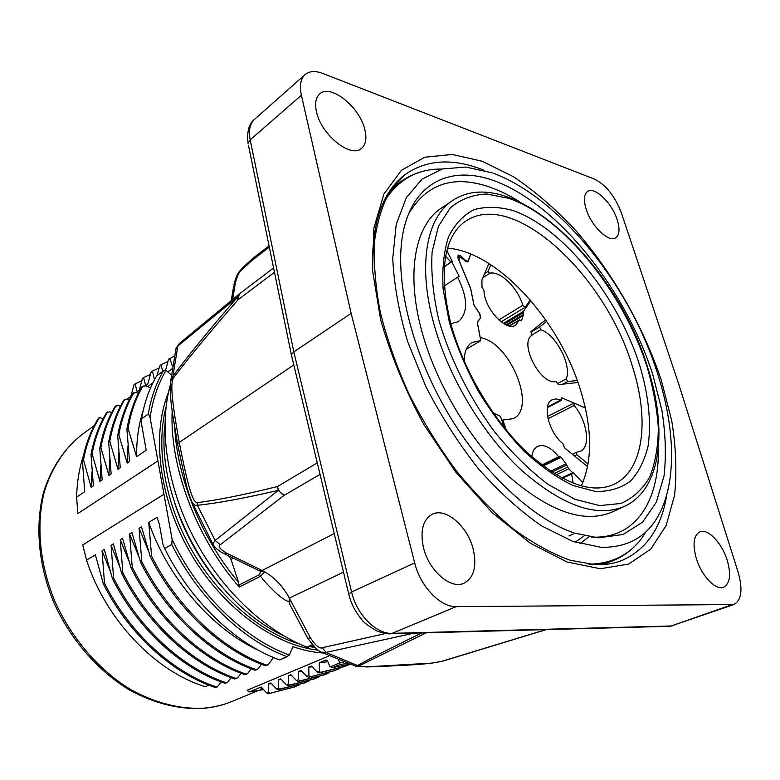 <?xml version="1.0" encoding="UTF-8"?>
<svg xmlns="http://www.w3.org/2000/svg" width="780" height="780" viewBox="0 0 780 780"><rect width="100%" height="100%" fill="white"/><g stroke="black" fill="none" stroke-linecap="round" stroke-linejoin="round"><path stroke-width="1.17" d="M312.468 645.343L307.915 647.322L306.774 647.127L312.049 644.836M291.174 607.006L289.828 604.461L289.624 601.77L289.039 601.643C286.689 601.224 283.238 599.137 278.684 595.384C274.989 592.196 265.239 582.797 260.588 576.215L264.683 571.828C274.833 577.707 283.052 586.462 289.341 598.104L343.493 572.159M228.472 555.76L231.016 559.416L238.592 582.358L239.245 587.057C195.897 537.615 169.474 465.943 172.175 411.031M170.206 385.408C158.613 427.606 166.725 485.482 193.537 537.167C220.457 588.793 264.118 630.318 306.774 647.127M231.016 559.416L233.386 558.149M545.902 629.606L441.197 661.489L431.36 663.127L369.905 666.656C361.062 666.725 357.659 666.364 359.687 665.593L426.133 632.804M355.758 666.198L357.454 665.515C371.026 658.067 392.486 647.205 421.805 632.921M414.151 633.126L326.011 652.421L321.262 652.178L317.831 650.286M289.039 601.643L289.341 598.104L289.916 599.186L289.624 601.77M239.07 585.029L259.623 574.538L260.637 571.067L264.683 571.828L262.139 570.482L259.994 570.999L257.907 570.092M259.623 574.538L260.588 576.215L239.245 587.057M260.637 571.067L259.994 570.999M238.592 582.358C201.152 537.839 177.148 478.091 174.769 427.489M232.645 299.462L235.384 282.935C237.208 275.964 239.265 271.635 241.556 269.968L251.96 260.481L253.344 257.956L251.96 260.481L269.315 247.104M253.061 258.2L242.385 267.901L241.556 269.968M385.661 633.516L322.296 647.731C319.615 649.009 315.627 645.674 310.343 637.718L307.895 638.567L317.119 649.769L321.262 652.178L355.719 666.188L366.941 666.958L387.913 666.13C400.013 665.418 411.489 665.213 430.697 663.341L431.36 663.127M213.739 545.551L212.755 543.894L215.134 540.462L278.285 490.376L284.008 495.427C280.683 493.526 278.489 490.571 277.417 486.564L317.284 462.872M189.686 496.285L192.055 502.203C194.015 505.099 195.78 506.123 197.369 505.284C217.318 503.246 244.286 498.274 278.285 490.376L277.417 486.564C243.594 494.9 216.791 500.273 197.018 502.661L197.369 505.284L215.134 540.462L220.311 544.733L284.008 495.427L320.044 474.386M170.186 389.093L170.547 382.034L172.945 376.048C188.37 355.427 209.888 329.111 237.5 297.102L238.007 299.773L239.323 293.953L237.5 297.102L177.83 346.047L175.685 349.703M293.797 364.952L179.273 442.387C169.777 390.175 171.327 382.541 173.433 377.89C189.121 357.24 210.649 331.198 238.007 299.773L274.472 272.269M197.018 502.661C193.762 501.735 189.579 495.973 179.273 442.387L177.635 444.317L177.801 445.204M239.557 293.767L179.556 343.346L176.085 348.163L170.547 382.034C169.367 388.606 171.181 405.025 172.682 414.502L177.635 444.317M594.575 179.147L322.803 73.447C315.325 70.629 309.426 71.009 305.097 74.597C300.602 78.819 299.364 85.693 301.382 95.228L351.136 313.346L414.687 562.907C420.284 586.355 440.417 607.327 456.183 606.645L733.804 604.558C741.556 600.298 742.999 589.543 738.153 572.286L678.736 384.13L621.28 212.638C614.884 196.102 605.982 184.938 594.575 179.147M733.804 604.558L671.249 625.969L392.135 633.341C376.301 634.345 356.616 614.513 351.595 592L293.816 351.907L291.379 354.783L291.7 356.226M301.382 95.228L250.175 139.844L293.816 351.907L351.136 313.346M250.175 139.844C248.41 130.553 249.853 123.728 254.485 119.389L254.485 119.389C248.918 123.562 246.772 131.557 248.059 143.374L250.175 139.844M727.116 559.923C731.328 574.636 730.1 583.752 723.431 587.282C715.553 590.48 701.503 575.737 696.374 558.646C692.455 544.469 693.537 535.558 699.631 531.901C707.528 527.972 721.802 542.685 727.116 559.923M617.273 220.028C620.032 229.174 619.466 235.111 615.576 237.861C608.595 242.824 591.016 225.722 586.072 208.835C583.518 200.109 583.986 194.347 587.496 191.539C594.457 185.942 612.202 203.122 617.273 220.028M473.245 549.344C477.038 566.65 473.86 577.99 463.71 583.362C450.411 589.514 428.542 570.258 423.404 547.267C420.069 531.063 422.819 520.172 431.632 514.576C445.078 506.678 467.727 525.974 473.245 549.344M364.796 129.48C366.98 138.489 365.81 144.865 361.296 148.59C350.678 158.252 321.409 134.901 316.582 112.183C314.691 103.886 315.647 97.88 319.459 94.156C330.037 83.129 359.755 106.792 364.796 129.48M395.606 185.816L392.837 186.995M605.095 564.437L607.542 562.682M408.671 213.808C426.68 183.544 453.716 174.642 489.772 187.102C499.531 190.525 509.389 195.351 519.334 201.601M658.32 448.753C659.461 501.179 635.388 539.682 591.172 537.03M452.069 200.899L441.616 207.948C415.837 224.23 405.883 270.728 421.083 328.458C434.86 381.673 469.18 439.706 508.063 475.81C549.588 511.943 584.405 523.965 612.524 511.865L623.971 506.6M581.285 485.921C592.293 461.321 592.361 430.453 581.49 393.305C561.171 322.501 498.673 252.018 447.564 248.128M579.969 543.699L588.841 536.864M328.848 655.97L247.075 690.3L249.395 691.918L261.134 687.014L266.575 692.855L268.427 693.722L295.025 686.741L299.257 684.889M322.852 653.006C313.151 652.314 303.176 650.198 292.939 646.678L289.37 655.024L286.786 656.555C242.999 640.429 197.876 597.431 171.766 544.45L172.117 539.448C197.808 593.941 244.462 639.073 289.37 655.024M215.231 687.472L217.288 686.887L215.231 687.472C171.883 673.179 128.154 633.487 103.369 583.908L95.374 554.794L86.57 560.147L82.748 544.947L163.956 494.257L157.93 460.921L77.815 513.572L76.625 497.113L84.688 491.683L82.417 460.59L83.489 459.839L91.182 487.315L93.356 485.842L91.026 454.526L92.108 453.765L99.957 481.397L102.18 479.905L99.772 448.363L100.873 447.584L108.888 475.381L111.14 473.869L108.664 442.094L109.785 441.305L117.965 469.267L120.257 467.727L117.712 435.718L118.853 434.909L127.199 463.047L129.529 461.477L126.906 429.234L128.066 428.415L136.588 456.719L146.191 450.255L141.453 423.608L141.589 418.889L148.249 414.082C151.037 397.741 156.049 383.409 163.274 371.085L157.043 375.648M327.853 661.703L319.254 662.737L325.874 659.977L327.6 661.099L329.891 666.568L332.553 667.602L349.537 664.277M319.254 662.737L319.439 671.122L320.414 672.418L319.098 672.955L317.187 672.048L311.366 666.042L308.753 667.124L308.958 675.431L306.735 676.348L300.992 670.371L298.428 671.443L298.633 679.673L299.618 680.94L298.331 681.466L296.449 680.569L290.784 674.632L288.259 675.685L288.483 683.846L289.458 685.093L288.2 685.61L286.328 684.733L280.741 678.824L278.255 679.867L278.489 687.95L279.474 689.188L278.236 689.695L276.373 688.828L270.855 682.958L268.408 683.972L268.661 691.996L269.636 693.215M338.686 660.289L339.631 662.561L343.493 662.152M347.276 663.507L340.139 664.492L339.631 662.561M166.072 370.422C158.077 383.74 152.753 399.457 150.091 417.553L157.93 460.921M163.956 494.257L172.117 539.448M171.191 374.868L166.072 370.432M168.519 392.233C151.3 434.294 158.945 498.478 190.369 552.776C221.812 607.074 273.185 644.914 317.596 650.12M150.599 387.835L145.236 385.817L142.214 386.695M138.343 393.315L136.13 392.486L133.146 393.354M129.314 399.838L127.179 399.038L124.225 399.896M120.432 406.263L118.375 405.493L115.45 406.331M111.686 412.581L109.707 411.84L106.811 412.669M103.087 418.802L99.528 417.466L98.465 418.236C90.86 430.404 85.517 444.522 82.417 460.59M166.052 370.422L163.274 371.085M150.091 417.553L148.463 414.043M83.46 455.559C79.267 468.302 76.986 482.157 76.625 497.113M83.489 459.839C86.58 443.761 91.923 429.634 99.528 417.466M91.182 487.315L92.079 471.569M91.026 454.526C93.98 438.828 99.099 424.983 106.353 413M92.108 453.765C95.062 438.048 100.171 424.203 107.425 412.21M99.957 481.397L100.844 465.25M99.772 448.363C102.687 432.578 107.757 418.685 114.992 406.663M100.873 447.584C103.789 431.798 108.849 417.885 116.084 405.863M108.888 475.381L109.746 458.825M108.664 442.094C111.53 426.231 116.571 412.279 123.766 400.228M109.785 441.305C112.651 425.431 117.683 411.469 124.878 399.418M117.965 469.267L118.804 452.283M117.712 435.718C120.529 419.776 125.522 405.766 132.697 393.685M118.853 434.909C121.66 418.967 126.653 404.947 133.819 392.857M127.199 463.047L128.008 445.614M126.906 429.234C129.675 413.215 134.618 399.145 141.765 387.026M128.066 428.415C130.826 412.386 135.769 398.307 142.906 386.188M136.588 456.719C136.471 439.901 138.655 424.554 143.149 410.69M156.653 375.931C149.409 388.235 144.368 402.529 141.541 418.811L141.589 418.889M141.541 418.811L148.249 414.082M127.179 399.038L130.816 396.377L134.062 384.667L135.106 383.887L137.134 391.755L139.259 390.195L142.321 379.051L143.686 378.046L145.675 385.505L147.829 383.926L150.901 372.703L152.393 371.173M159.13 367.994L152.47 371.104L154.343 379.148L155.171 378.553M157.072 375.541L159.617 366.259L161.021 365.215L162.776 371.358M165.565 370.363L168.46 359.707L169.991 358.137M174.184 356.08L169.894 358.644L172.361 365.956M159.617 366.259L161.304 364.572L167.973 361.501M161.207 364.64L161.021 365.215M160.095 365.459L161.119 364.709M142.321 379.051L143.978 377.403L150.433 374.39M143.881 377.471L143.686 378.046M142.808 378.261L143.793 377.54M135.106 383.887L141.872 380.689M349.781 664.355L345.793 666.091L320.414 672.418M345.072 666.383L319.098 672.955M312.107 666.812L308.753 667.124M339.827 668.372L335.312 670.351L308.627 677.245L306.735 676.348M308.958 675.431L309.933 676.708M334.61 670.634L308.627 677.245M301.714 671.122L298.428 671.443M329.443 672.604L325.006 674.544L299.618 680.94M324.324 674.817L298.331 681.466M291.486 675.363L288.259 675.685M319.215 676.767L314.857 678.678L289.458 685.093M314.194 678.941L288.2 685.61M281.424 679.546L278.255 679.867M309.163 680.862L304.863 682.734L279.474 689.188M304.219 682.997L278.236 689.695M271.518 683.66L268.408 683.972M294.392 686.995L268.427 693.722M262.45 688.428L260.598 689.042L262.889 688.906M249.395 691.918L263.543 689.608M262.519 688.506L261.787 688.545M86.561 560.147C105.768 619.915 155.707 671.853 205.423 686.683L208.894 685.162M217.288 686.887L221.286 681.964M227.019 682.675L224.932 683.26L227.819 682.012L231.085 677.644M236.905 678.395L234.79 678.99L237.705 677.732L241.04 673.257M246.958 674.037L244.822 674.642L247.767 673.374L251.16 668.792M257.176 669.611L255.021 670.225L257.985 668.938L261.456 664.258M267.569 665.106L265.385 665.73L268.388 664.433L273.497 657.52M287.732 656.467L279.825 659.899L286.786 656.555M258.794 650.432C212.54 629.48 168.149 578.477 148.756 522.376L157.043 517.335L159.412 524.443L163.02 544.723L164.697 548.515C190.612 601.185 235.541 643.861 279.25 659.812M148.756 522.376L151.583 556.15L150.355 556.852L141.492 526.783L139.084 528.245L141.833 561.756L140.634 562.458L131.947 532.584L129.587 534.017L132.259 567.274L131.069 567.957L122.567 538.278L120.257 539.682L122.85 572.696L121.68 573.358L113.353 543.875L111.072 545.259L113.597 578.019L112.447 578.682L104.296 549.383L102.053 550.739L104.501 583.255L103.369 583.908M266.702 665.164C222.68 649.73 177.626 607.893 151.583 556.15M265.385 665.73C221.383 650.325 176.358 608.546 150.355 556.852M148.473 551.031L139.084 528.245M256.308 669.669C212.413 654.469 167.622 613.07 141.833 561.756M255.021 670.225C211.146 655.054 166.384 613.704 140.634 562.458M138.596 556.033L129.587 534.017M246.09 674.096C202.322 659.129 157.794 618.15 132.259 567.274M244.822 674.642C201.074 659.704 156.575 618.784 131.069 567.957M128.895 560.966L120.257 539.682M236.038 678.454C192.406 663.702 148.132 623.142 122.85 572.696M234.79 678.99C191.178 664.277 146.942 623.766 121.68 573.358M119.379 565.851L111.072 545.259M226.151 682.734C182.656 668.207 138.645 628.056 113.597 578.019M224.932 683.26C181.447 668.762 137.465 628.67 112.447 578.682M110.029 570.687L102.053 550.739M216.43 686.946C173.072 672.633 129.314 632.882 104.501 583.255M164.678 548.525L171.766 544.45M166.043 406.985C155.62 447.184 164.56 501.725 191.022 548.886C217.561 595.988 259.526 631.966 299.296 643.948M309.621 646.581L314.438 647.468M174.915 503.822C185.006 534.232 200.421 561.649 221.159 586.063M445.633 256.347L451.025 262.06L444.317 266.594M490.844 264.742L487.978 271.518L484.565 273.692M444.308 266.75L452.254 261.378L446.852 250.741M452.254 261.378L451.025 262.06M562.731 384.179L567.645 381.547L577.258 380.503M567.645 381.547L566.27 378.885C571.954 365.342 556.101 334.727 540.881 329.726L539.507 327.083L546.712 321.321M501.111 321.867L525.184 307.271L530.215 299.93M525.184 307.271L522.834 305.292C517.686 287.82 500.428 270.767 489.976 273.205L487.978 271.518M562.273 478.306L571.662 473.996L573.193 483.278M571.662 473.996L573.105 472.582L582.806 482.615M574.402 455.9L576.82 454.75L588.11 463.983M576.82 454.75L576.683 452.166L580.369 451.288C591.035 446.911 587.272 420.985 574.129 405.473L573.992 403.016L585.322 407.979M575.114 542.197L583.654 536.231M547.55 416.413L573.992 403.016M509.174 325.923L519.548 319.829L515.697 325.182C506.044 332.231 483.756 307.885 483.98 290.199L482.001 287.43L481.894 279.971L488.914 263.503M519.548 319.829L521.43 320.843L523.185 315.588L506.922 325.231M503.353 323.417L523.331 311.512L523.185 315.588M523.331 311.512L530.8 300.602M577.97 382.493L558.412 384.647L556.023 381.625L555.38 381.683C540.277 384.462 519.295 343.717 531.55 335.507L532.018 335.117L531.005 331.549L545.688 319.849M547.346 407.755L561.483 400.306L561.717 397.829L585.312 407.95M561.483 400.306L560.732 399.984L547.492 406.975M587.613 466.694L564.72 448.003L562.819 443.557C548.623 432.539 541.846 404.079 552.133 399.779L556.101 398.892L560.732 399.984M572.666 472.787L568.805 468.799L556.111 474.844M542.236 465.377L559.699 456.592L561.044 457.275L565.978 463.817L568.805 468.799M559.016 457.197L558.685 456.748L541.768 465.026M531.823 456.797C532.399 451.601 534.31 448.139 537.547 446.413C544.05 443.937 551.09 447.379 558.685 456.748M450.908 323.671L458.231 321.721C468.244 313.082 468.039 298.252 457.616 277.241L444.278 285.88M451.737 261.729L459.166 276.344L457.616 277.241M470.662 254.017L468.019 261.251L465.582 260.481L460.6 255.781L457.821 257.624M464.246 361.403C464.168 352.102 466.762 345.784 472.007 342.44L480.763 340.636L477.448 323.359L477.731 321.428L480.49 318.074L479.651 313.716L473.947 305.107L470.72 288.912L457.948 257.975L458.123 255.011L460.6 255.781M504.358 427.752L500.477 416.403L493.155 412.825M506.278 430.111L502.827 420.03L513.269 418.675C537.147 408.028 509.779 341.854 480.236 337.623L477.555 323.564L477.838 321.633L480.08 318.572M473.957 305.136L479.837 313.852L480.675 318.211M474.035 305.087L470.749 288.98M470.779 254.065L468 261.778L465.982 261.358L461.292 257.858L459.235 257.439L459.059 260.413L470.837 288.931M543.748 321.389L545.893 320.151M530.77 332.114L539.507 327.083M531.901 334.893L540.881 329.726M557.154 383.77L566.27 378.885M498.8 319.946L522.834 305.292M482.83 277.768L489.976 273.205M561.532 477.916L573.105 472.582M572.354 454.233L576.683 452.166M548.008 418.714L574.129 405.473M501.891 420.527L502.827 420.03M480.763 340.636L466.274 349.303M441.792 661.43L441.197 661.489M430.326 663.38L441.714 661.45L546.351 629.587M322.296 647.731L326.011 652.421L357.454 665.515L359.687 665.593M307.808 638.381L289.828 604.461M289.916 599.186L310.343 637.718M242.482 267.813L238.826 272.24C237.12 274.502 235.463 278.733 233.873 284.924L235.384 282.935M233.659 286.182L231.25 300.612M334.23 533.559L262.139 570.482L226.522 553.108C219.697 548.915 217.63 546.117 220.311 544.733M223.109 553.137L224.094 553.625L226.522 553.108M173.433 377.89L172.945 376.048L177.83 346.047L179.556 343.346M668.675 626.32L671.249 625.969L731.045 605.017M389.347 633.779L392.135 633.341L456.183 606.645M348.923 594.799L348.738 594.019L351.595 592L414.687 562.907M248.44 145.216L291.379 354.783M600.366 568.747L567.011 561.98L530.283 543.212L492.414 512.85L455.998 472.387L423.725 424.369C405.025 389.668 390.653 354.783 380.63 319.712L372.567 270.572L373.903 227.935L383.926 194.074L401.388 170.352L424.72 157.219L452.224 154.45L482.293 161.294L513.445 176.728C534.319 190.788 554.502 208.046 573.983 228.491C611.92 271.469 643.012 325.572 661.352 380.367L671.765 420.917C676.006 447.408 676.952 472.154 674.602 495.163L666.13 525.564L650.764 549.13L628.651 564.057L600.366 568.747M372.645 271.537C371.192 224.386 381.985 192.085 405.034 174.632C425.822 160.066 450.713 158.057 479.71 168.626L484 170.255M666.754 495.232C661.342 527.875 646.425 549.608 621.992 560.44C614.308 563.492 605.728 564.934 596.261 564.749M645.908 531.794C633.555 552.786 614.542 563.599 588.871 564.233M441.928 169.075C417.583 168.724 398.473 179.351 384.579 200.967M492.531 172.936L465.826 167.047L442.279 168.977L422.029 179.147L406.292 197.701L396.22 224.386L392.759 258.346C393.89 284.154 398.863 311.912 407.667 341.63L425.773 386.392C440.993 416.023 458.552 443.488 478.442 468.799C499.151 492.112 520.26 511.173 541.759 526.003L572.715 541.369L601 547.307C628.602 547.745 648.287 536.114 660.056 512.431C682.627 466.498 670.547 390.478 636.675 321.974C602.482 253.519 547.307 193.645 493.847 173.404M494.13 180.726C558.1 204.136 625.453 289.273 652.782 374.585L661.937 410.534C665.593 433.933 666.305 455.676 664.063 475.771L656.341 502.096L642.593 522.171L623.035 534.514L598.231 537.829L574.743 533.159C532.672 519.412 479.953 470.311 444.132 406.555C408.262 342.82 393.695 272.269 403.796 229.174C414.931 180.901 452.488 165.487 494.13 180.726M647.566 367.185C616.502 263.308 510.998 161.889 452.79 200.411C427.235 216.528 417.602 263.065 433.095 321.077C447.135 374.546 481.679 433.007 520.621 469.462C562.185 505.957 596.895 518.222 624.77 506.24C661.615 488.972 667.69 429.175 647.683 367.565M647.108 366.98C623.366 292.49 564.038 217.805 509.223 198.451L486.895 194.025C472.904 194.571 460.717 199.153 450.343 207.782L438.428 226.288L432.11 251.979C430.882 272.337 433.105 294.967 438.789 319.878C449.758 358.078 469.287 397.42 494.198 431.33C511.543 452.624 529.483 470.301 548.028 484.36L574.918 499.288L599.635 505.606L620.899 503.47C633.097 498.118 642.74 489.226 649.818 476.785C655.337 462.696 658.174 446.374 658.32 427.83C656.984 408.418 653.25 388.138 647.108 366.98M639.707 365.303C648.57 395.07 651.388 421.834 648.17 445.585C644.767 460.102 638.908 471.91 630.601 481.006C620.929 488.221 609.219 491.712 595.481 491.488L572.91 485.472C556.686 477.643 540.218 466.031 523.497 450.625C507.098 433.29 492.073 413.566 478.442 391.453C466.06 368.55 456.349 345.481 449.329 322.257L443.147 289.409C441.958 269.071 443.752 251.55 448.529 236.857C454.857 224.143 463.398 215.075 474.162 209.644C485.881 206.378 498.752 206.651 512.762 210.473C562.965 227.672 617.975 296.605 639.707 365.303M450.645 322.92C444.269 296.634 442.679 274.043 445.868 255.119C449.144 241.624 449.602 242.395 451.864 237.188C455.344 230.5 459.712 225.332 464.948 221.676C512.47 187.658 605.933 275.642 632.541 366.853C649.779 420.498 643.841 471.364 612.914 484.809C590.587 494.101 561.688 483.054 526.217 451.649C492.989 420.089 463.252 369.73 450.889 323.827M82.183 434.45C64.672 448.12 51.295 467.795 43.66 492.005C34.915 525.203 38.288 564.983 53.723 602.306C70.317 639.23 97.87 670.898 129.636 690.095C154.138 703.326 178.328 709.439 202.215 708.425C212.881 707.596 222.895 705.227 232.264 701.327C223.148 705.12 213.379 707.421 202.956 708.221C179.458 709.195 155.503 703.053 131.079 689.793C99.391 670.537 71.711 638.683 54.99 601.575C39.419 564.076 35.938 524.218 44.489 491.224C51.958 467.2 65.062 447.827 82.183 434.45L94.243 425.646M339.534 663.019L330.281 666.822M319.439 671.122L317.187 672.048M298.633 679.673L296.449 680.569M288.483 683.846L286.328 684.733M278.489 687.95L276.373 688.828M268.661 691.996L266.575 692.855M340.139 664.492L332.553 667.602M150.901 372.703L152.285 371.68M168.46 359.707L169.894 358.644M468.439 261.163L467.259 261.934M562.273 397.849L561.425 398.297M504.328 324.002L523.087 312.829M523.263 314.623L506.035 324.86M521.674 320.512L521.02 320.892M519.441 320.161L509.506 326.001M567.664 467.103L554.073 473.596M566.69 465.007L551.801 472.144M565.978 463.817L550.475 471.266M561.044 457.275L543.065 466.011M259.535 570.882L224.094 553.625C221.881 552.893 214.227 547.901 212.755 543.894L192.055 502.203C189.13 495.505 186.576 486.037 185.962 483.405L177.635 444.356M273.585 267.94L239.684 293.67M269.051 245.827L253.344 257.956M673.969 625.501L669.835 626.291L390.644 633.75C388.313 634.237 383.848 633.36 377.227 631.117C368.443 626.184 363.07 622.069 361.13 618.774C355.115 611.53 350.99 603.281 348.738 594.019L291.369 354.832M305.097 74.597L254.485 119.389M595.208 564.71L570.239 560.274C552.152 553.78 533.286 543.426 513.62 529.201C493.867 512.84 474.708 493.301 456.154 470.603C438.35 446.443 422.536 420.703 408.681 393.373C396.298 365.703 386.792 338.452 380.162 311.63C375.307 285.626 373.474 261.827 374.673 240.23C377.5 220.301 382.824 203.599 390.634 190.115L405.034 174.632M634.647 546.312C624.975 556.042 613.012 562.195 598.757 564.769M389.269 192.241C398.863 181.389 410.339 174.359 423.686 171.161M147.595 386.704L152.948 382.805M167.817 371.943L171.922 368.95M232.264 701.327L257.4 690.885M163.537 370.793L156.848 375.706M107.679 411.947L106.558 412.766M116.327 405.6L115.196 406.429M125.132 399.145L123.981 399.994M134.072 392.584L132.902 393.442M143.159 385.924L141.97 386.792M168.948 358.898L170.069 358.069M151.388 371.904L152.47 371.104M344.477 666.627L345.793 666.091M334.015 670.878L335.312 670.351M323.729 675.061L325.006 674.544M313.599 679.185L314.857 678.668M303.625 683.241L304.863 682.734M293.806 687.229L295.025 686.731M313.423 646.415L311.21 645.889M283.228 635.544C213.203 603.398 155.961 501.599 164.873 425.071M459.235 257.439L458.055 258.219M467.035 261.895L468.019 261.251M573.3 534.027L569 535.938"/></g></svg>
